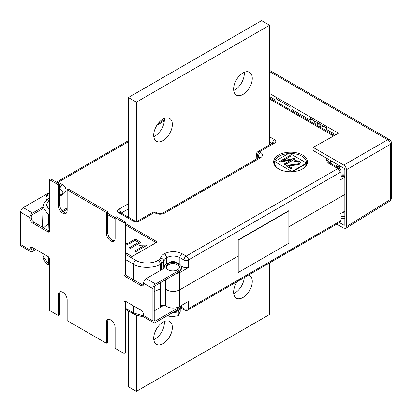 <?xml version="1.0" encoding="UTF-8"?>
<svg xmlns="http://www.w3.org/2000/svg" width="412" height="412" viewBox="0 0 412 412"><rect width="100%" height="100%" fill="white"/><g stroke="black" fill="none" stroke-linecap="round" stroke-linejoin="round"><path stroke-width="0.62" d="M125.382 308.191L133.643 312.96L143.597 315.989M43.064 256.362L48.58 263.85A3.203 1.849 120 0 0 49.239 265.266L49.239 265.266C48.884 265.513 42.596 260.652 43.064 256.362L42.982 253.612M47.844 224.113L43.626 227.831M154.222 291.377L160.283 289.033L165.346 289.033L160.289 289.033L154.222 291.377M187.821 310.097A3.203 1.849 -120 0 0 188.485 308.676L340.085 221.151A3.203 1.849 -120 0 1 339.426 222.568L187.821 310.097A3.203 3.203 0 0 1 184.617 310.097A3.203 1.849 -60 0 1 183.953 308.655A3.203 1.895 0.4 0 0 188.485 308.676L188.542 301.347L179.338 306.657C175.249 308.567 171.165 308.567 167.081 306.657L167.081 290.033C171.165 291.938 175.249 291.938 179.338 290.033L237.956 256.187L179.338 290.033C175.249 291.938 171.165 291.938 167.081 290.033L165.346 289.033L165.346 305.658L160.289 305.658L160.289 289.033L160.283 307.414M167.081 306.657L165.346 305.658M344.844 211.104L340.142 213.818L340.085 221.151A3.203 1.895 0.4 0 0 341.028 219.823L341.074 213.277M288.848 226.806L344.844 194.474L288.848 226.806M278.589 155.041A16.959 9.79 -0 0 0 273.625 161.962A16.959 9.79 -0 0 0 284.089 171.011A16.959 9.79 -0 0 0 302.568 168.889A16.959 9.79 -0 0 0 307.537 161.962A16.959 9.79 -0 0 0 297.067 152.919A16.959 9.79 -0 0 0 278.589 155.041M49.445 215.646L48.58 215.146L43.064 207.2M344.844 177.258L340.142 179.972L341.084 178.659L341.028 171.16A3.203 1.802 179.6 0 1 340.085 172.448L188.485 259.972A3.203 1.802 179.6 0 1 183.953 259.998L179.869 257.639C175.43 255.553 170.99 255.553 166.546 257.639L161.576 263.51L160.283 264.257C154.289 268.382 139.637 268.382 133.643 264.257A3.203 1.849 -60 0 1 135.909 260.379C140.883 263.824 153.043 263.824 158.017 260.379L159.31 259.632L160.551 258.144C160.907 256.46 162.112 255.013 164.172 253.802L164.285 253.74C170.233 250.96 176.182 250.96 182.135 253.74L186.219 256.099L337.825 168.57L328.251 163.044L326.371 160.428L327.21 158.599M166.53 263.824L166.438 257.701A3.203 1.849 -120 0 0 164.172 253.802M167.081 278.878L167.081 290.033L165.346 289.033L165.346 279.877M175.301 274.135L179.338 272.816L188.542 267.501L184.01 267.501L181.064 265.797M166.546 263.814L166.546 257.639A3.203 1.849 -120 0 0 164.285 253.74M337.912 164.785L335.528 166.16M331.593 161.133L330.517 161.756L329.574 163.075M164.388 267.048L163.904 268.109M160.551 258.144A3.203 2.601 -169 0 1 163.734 260.935L163.837 268.392M128.379 141.738L58.262 182.222L62.346 184.576C67.161 188.016 67.161 191.451 62.346 194.886A3.203 1.849 -120 0 0 60.744 194.727C62.284 193.697 62.984 192.909 62.84 192.363L59.704 188.258M62.346 194.886L62.233 194.948A3.203 1.849 -120 0 0 60.631 194.794L59.704 195.262M62.233 194.948L59.704 196.081M155.957 212.34A3.203 3.203 0 0 0 152.754 212.34A3.203 1.849 60 0 1 154.356 212.499A3.203 1.849 120 0 1 155.957 212.34L157.09 212.994A3.203 1.849 120 0 0 157.09 212.994L157.09 212.994A3.203 1.849 120 0 0 155.489 213.153L154.356 212.499L139.302 221.192C137.351 222.104 135.393 222.104 133.442 221.192L118.718 212.69C117.137 211.562 117.137 210.434 118.718 209.306L128.379 203.729M120.963 212.906A3.203 1.849 -120 0 0 118.718 209.306M120.294 212.52L120.319 212.53A3.203 1.849 120 0 0 118.718 212.69M120.319 212.53L135.043 221.033A3.203 1.849 120 0 0 133.442 221.192M135.043 221.033L137.701 221.033A3.203 1.849 60 0 1 139.302 221.192M269.597 136.81L274.598 139.699C276.179 140.827 276.179 141.955 274.598 143.082L259.539 151.776L260.672 152.43C263.119 154.17 263.119 155.916 260.672 157.657L164.548 213.153A3.203 1.849 -120 0 0 162.946 212.994L162.946 212.994A3.203 1.849 -120 0 0 162.946 212.999C161.004 213.895 159.053 213.895 157.09 212.994M259.318 157.338L257.279 155.648A3.203 1.849 -178.3 0 1 256.341 154.294L256.192 159.161M274.598 139.699A3.203 1.849 120 0 0 272.347 143.299M274.598 143.082A3.203 1.849 -120 0 0 272.996 142.923L257.938 151.616A3.203 3.203 0 0 0 256.341 154.294M260.672 152.43A3.203 1.849 120 0 0 258.412 156.303L258.36 157.909M260.672 157.657A3.203 1.849 -120 0 0 259.071 157.497L162.946 212.994M125.382 252.726L131.376 256.187A0.942 0.546 180 0 0 132.71 256.187L156.689 242.344A0.942 0.546 180 0 0 156.689 241.571L125.382 223.5M48.745 193.249A8.477 4.893 0 0 0 46.577 194.155L23.263 207.617L32.589 212.999A3.77 2.173 -60 0 0 29.927 217.613L29.927 218.386A3.77 2.173 60 0 0 32.589 223L33.923 222.228L49.445 231.189L49.445 179.653L58.37 184.808L58.37 205.578A6.216 3.59 -120 0 0 62.763 213.189A6.216 3.59 -120 0 0 65.874 213.498A6.216 3.59 -120 0 0 67.161 210.65L67.161 189.886L106.332 212.499L106.332 233.264A6.216 3.59 -120 0 0 110.725 240.881A6.216 3.59 -120 0 0 113.836 241.19A6.216 3.59 -120 0 0 115.123 238.342L115.123 217.577L107.661 213.267M132.175 256.341L156.024 242.73A0.942 0.546 120 0 0 156.689 241.571M67.161 207.885L62.155 210.774M292.458 171.696L306.579 163.543L306.579 163.08L289.26 153.079L274.608 161.54L274.608 162.004L275.005 161.772M274.608 161.54L291.923 171.541L306.579 163.08M294.92 158.908L284.671 164.676L284.244 164.553L284.218 164.038L292.026 159.532L279.563 161.942L279.64 161.427L289.476 155.746L290.372 155.762L290.378 156.277L282.395 160.886L294.292 158.373L295.018 158.409L294.92 159.063L285.125 164.718L284.244 164.707L284.218 164.192M298.262 161.483L294.755 161.164L294.889 160.587L299.143 160.938L300.384 162.714L299.38 164.136L297.299 164.733L288.07 165.804L291.763 167.931L291.748 168.446L290.851 168.457L286.35 165.861L286.355 165.356L297.098 164.105L298.437 163.631L299.102 162.689L298.262 161.483L294.755 161.319L294.724 160.809M299.097 162.766L298.262 161.633M300.379 162.786L299.38 164.29L297.299 164.888L288.297 165.933M291.763 168.086L291.748 168.596L290.851 168.611L286.35 166.015L286.355 165.506M291.603 159.774L280.33 162.158L279.563 162.096L279.64 161.581M290.372 155.916L290.378 156.431L282.817 160.798M295.018 158.563L294.92 159.063M124.903 244.172L127.772 243.456L135.27 239.053L140.945 242.328L130.285 248.482L129.177 247.844L138.592 242.411L135.131 240.412L129.662 243.569L125.382 245.284M129.244 247.88L138.592 242.411M127.772 243.456L135.27 239.13L140.878 242.369M145.9 245.032L146.62 245.444L135.821 251.68L134.714 251.037L143.16 246.165L139.282 245.846L140.528 245.125L145.9 245.032M67.161 209.27L63.031 211.655M125.382 252.571L131.907 256.341M156.024 242.575L125.382 224.885M115.123 218.963L107.661 214.652M124.903 244.095L127.772 243.379M139.38 245.866L140.528 245.202L145.9 245.109L146.554 245.485M134.781 251.078L143.016 246.247M277.219 99.452L275.839 100.224L275.88 97.505L276.864 99.251L290.851 107.326L291.866 106.739L291.825 109.453L310.478 120.222L310.519 117.508L311.503 119.248L325.49 127.323L326.505 126.736L326.464 129.45L335.744 134.806M339.421 222.573L344.18 225.318L344.844 224.931L344.844 169.553L344.18 168.4L313.141 150.478L313.141 147.403L338.499 133.272L269.597 93.488M311.858 119.454L310.478 120.222M275.839 100.224L269.597 96.619M313.141 147.403L343.783 165.094L387.677 139.75A3.77 2.251 60 0 1 390.344 144.365L346.446 169.708C346.276 167.756 345.39 166.216 343.783 165.094M346.446 169.708L346.446 226.626L390.344 199.48A3.77 2.173 58.3 0 1 389.613 201.174L345.699 228.33L346.446 226.626M344.18 225.318L344.844 224.906M345.699 228.33L343.783 228.166L336.758 224.113M67.161 189.886L68.495 189.118L107.661 211.727L107.661 232.497A6.216 3.59 -120 0 0 112.059 240.114A6.216 3.59 -120 0 0 114.428 240.68M49.445 179.653L50.774 178.885L59.704 184.04L59.704 204.805A6.216 3.59 -120 0 0 64.097 212.422A6.216 3.59 -120 0 0 66.466 212.989M178.87 272.069L178.87 270.535A8.477 4.893 -0 0 0 181.352 267.074L181.352 268.609A8.477 4.893 180 0 1 178.87 272.069L155.556 285.531A1.885 1.087 -60 0 0 154.222 287.839L154.222 320.145L155.556 320.912A1.885 1.087 -60 0 1 154.613 321.005A1.885 1.087 -60 0 1 154.222 320.145M181.352 267.074A8.477 4.893 -0 0 0 178.87 263.608A8.477 4.893 -0 0 0 176.707 262.707M178.87 270.535L155.556 283.992A3.77 2.173 -60 0 0 152.893 288.606L152.893 320.912A3.77 2.173 -60 0 0 153.671 322.637L144.344 317.255A3.77 2.173 120 0 1 143.567 315.53L152.893 320.912M33.923 222.228A3.77 2.173 60 0 1 31.261 217.613L31.261 216.846A1.885 1.087 -60 0 1 32.589 214.539L43.028 208.513M32.589 223L48.111 231.961A1.885 1.087 60 0 0 49.054 232.054A1.885 1.087 60 0 0 49.445 231.189L48.111 231.961M59.704 184.04L58.37 184.808M107.661 211.727L106.332 212.499M124.048 222.727L125.382 221.96L116.457 216.805L115.123 217.577L124.048 222.727L124.048 274.263A1.885 1.087 60 0 0 125.382 276.57L140.904 285.531L142.233 284.764L126.716 275.803L125.382 276.57M125.382 221.96L125.382 273.496A1.885 1.087 -120 0 0 126.716 275.803M169.044 262.707A8.477 4.893 -0 0 0 164.403 266.888A5.655 3.265 180 0 1 162.75 269.072L146.229 278.61A3.77 2.173 120 0 0 143.567 283.224L143.567 283.992A3.77 2.173 60 0 1 142.784 285.717A3.77 2.173 60 0 1 140.904 285.531M143.33 285.125A3.77 2.173 60 0 1 142.233 284.764M181.352 305.493L181.352 305.529A8.477 4.893 180 0 1 178.87 308.99L155.556 322.452A3.77 2.173 -60 0 1 153.671 322.637M23.263 207.617A3.77 2.173 120 0 0 20.6 212.232L20.6 244.537A3.77 2.173 120 0 0 21.383 246.263L30.704 251.644A3.77 2.173 -60 0 1 29.927 249.919L29.927 249.152A3.77 2.173 60 0 1 30.704 247.427A3.77 2.173 60 0 1 32.589 247.612L48.111 256.573A1.885 1.087 60 0 1 49.445 258.88L49.445 310.416L58.37 315.566L58.37 294.801A6.216 3.59 -120 0 1 59.658 291.954A6.216 3.59 -120 0 1 64.447 293.622A6.216 3.59 -120 0 1 67.161 299.879L67.161 320.644L106.332 343.258L106.332 322.493A6.216 3.59 -120 0 1 107.62 319.645A6.216 3.59 -120 0 1 112.409 321.308A6.216 3.59 -120 0 1 115.123 327.566L115.123 348.336L124.048 353.491L124.048 301.955A1.885 1.087 60 0 1 124.439 301.09A1.885 1.087 60 0 1 125.382 301.182L125.382 352.718L124.048 353.491M32.589 212.999L43.08 206.942M34.587 248.766L32.589 249.919A1.885 1.087 -60 0 1 31.647 250.012A1.885 1.087 -60 0 1 31.261 249.152L31.261 248.379A3.77 2.173 60 0 1 31.492 247.252M35.921 249.533L32.589 251.459A3.77 2.173 -60 0 1 30.704 251.644M143.567 315.53L143.567 314.758A3.77 2.173 60 0 0 140.904 310.143L125.382 301.182L124.048 301.955M180.708 305.869A8.477 4.893 0 0 1 178.87 307.455L155.556 320.912M154.222 310.916L162.75 305.992A5.655 3.265 0 0 0 163.816 305.132M108.356 319.382A6.216 3.59 -120 0 0 107.661 321.721L107.661 342.49L106.332 343.258M60.394 291.696A6.216 3.59 -120 0 0 59.704 294.034L59.704 314.799L58.37 315.566M319.053 123.61A7.534 4.352 60 0 1 318.888 126.422M321.02 124.743A7.534 4.352 60 0 1 319.727 126.911L322.256 125.454M318.038 123.018A6.123 3.533 60 0 1 317.827 125.809M313.697 120.515A7.534 4.352 60 0 1 315.515 124.475A7.534 4.352 60 0 0 313.697 120.515M317.307 122.596A7.534 4.352 60 0 1 317.796 125.794M288.848 210.959L288.58 210.805L237.956 240.036L237.956 272.342L238.224 272.497L288.848 243.265L288.848 210.959L238.224 240.191L237.956 240.036M238.224 240.191L238.224 272.497M163.018 343.68A13.189 7.617 120 0 0 171.634 332.062A13.189 7.617 120 0 0 169.61 321.494A13.189 7.617 120 0 0 163.018 322.143A13.189 7.617 120 0 0 154.402 333.766A13.189 7.617 120 0 0 156.421 344.334A13.189 7.617 120 0 0 163.018 343.68M164.264 321.52A13.189 7.617 -60 0 1 155.025 339.066A13.189 7.617 -60 0 1 153.774 339.689M163.018 140.621A13.189 7.617 120 0 0 171.634 128.997A13.189 7.617 120 0 0 169.61 118.429A13.189 7.617 120 0 0 163.018 119.083A13.189 7.617 120 0 0 154.402 130.707A13.189 7.617 120 0 0 156.421 141.275A13.189 7.617 120 0 0 163.018 140.621M164.264 118.46A13.189 7.617 -60 0 1 155.025 136.006A13.189 7.617 -60 0 1 153.774 136.63M237.219 281.576A13.189 7.617 120 0 0 236.359 298.185A13.189 7.617 120 0 0 242.951 297.531A13.189 7.617 120 0 0 251.567 285.913A13.189 7.617 120 0 0 249.548 275.34A13.189 7.617 120 0 0 248.683 274.959M244.264 277.513A13.189 7.617 -60 0 1 234.958 292.917A13.189 7.617 -60 0 1 233.712 293.54M242.951 94.472A13.189 7.617 120 0 0 251.567 82.848A13.189 7.617 120 0 0 249.548 72.28A13.189 7.617 120 0 0 242.951 72.934A13.189 7.617 120 0 0 234.335 84.553A13.189 7.617 120 0 0 236.359 95.12A13.189 7.617 120 0 0 242.951 94.472M244.198 72.311A13.189 7.617 -60 0 1 234.958 89.857A13.189 7.617 -60 0 1 233.712 90.48M269.597 25.245L261.605 20.631L128.379 97.546L136.372 102.161L269.597 25.245L269.597 144.885M136.372 102.161L136.372 221.306M136.372 315.412L136.372 391.369L269.597 314.454L269.597 262.887M128.379 97.546L128.379 217.186M128.379 310.957L128.379 386.755L136.372 391.369M49.445 192.831A6.783 6.783 0 0 0 46.046 197.003A6.613 3.816 -0 0 0 45.959 197.616A6.613 3.816 -0 0 0 47.133 199.784M49.445 193.408A6.705 5.474 180 0 0 46.793 195.479A5.876 3.394 180 0 0 46.7 196.076A5.876 3.394 180 0 0 46.793 196.673A6.705 5.474 0 0 1 49.445 194.603M46.793 195.479L47.952 195.479M179.488 267.074A6.613 3.816 -0 0 0 179.4 266.456A6.783 6.783 0 0 0 166.35 266.456A6.613 3.816 -0 0 0 166.263 267.074A6.613 3.816 -0 0 0 172.875 270.89A6.613 3.816 -0 0 0 179.488 267.074M177.495 264.937L178.659 264.937A5.876 3.394 180 0 1 178.751 265.534A5.876 3.394 180 0 1 178.659 266.131A6.705 5.474 0 0 0 167.092 266.131A5.876 3.394 180 0 1 167.004 265.534A5.876 3.394 180 0 1 167.092 264.937L168.256 264.937M178.659 264.937A6.705 5.474 180 0 0 167.092 264.937M175.404 311.611A3.77 2.173 -0 0 0 175.131 311.477A3.77 2.173 180 0 1 175.404 311.611M178.87 307.455L178.87 308.99A8.477 4.893 180 0 0 181.352 305.529L181.352 306.76A8.477 4.893 180 0 1 178.87 310.221A8.477 4.893 180 0 1 174.394 311.575M336.867 166.932A8.477 4.893 180 0 1 337.073 166.808A8.477 4.893 180 0 1 339.241 165.907M344.844 175.059A8.477 4.893 180 0 1 341.054 175.028M344.844 176.29A8.477 4.893 180 0 1 341.064 176.259M344.293 211.423A8.477 4.893 0 0 0 344.844 211.361M180.229 309.196L180.229 311.446L178.262 315.695L170.903 316.833L167.699 315.443M170.903 313.589L170.903 316.833M178.921 310.195L178.262 312.044L178.262 315.695M178.262 312.044L172.695 312.559M173.89 311.869A6.262 3.615 0 0 0 176.913 311.065M344.844 216.547L341.1 216.65L341.1 213.267M344.844 211.938L342.357 212.541M341.048 173.905A6.613 3.816 0 0 0 344.844 173.952M338.669 167.972A6.705 5.474 0 0 1 341.409 166.798M340.054 166.015A6.705 5.474 180 0 0 337.83 167.488M341.038 218.257A3.77 2.173 0 0 0 343.072 218.597A3.77 2.173 0 0 0 344.844 218.339M133.643 305.956L133.643 312.96A3.203 1.849 120 0 0 134.307 314.382L125.382 309.227M48.364 256.748L48.58 263.85L49.445 264.344M179.338 272.816L179.338 306.657M161.648 306.626L161.669 305.163M156.622 242.38L156.622 241.947M181.326 307.141L183.953 308.655L183.989 303.974M288.405 153.573A16.017 9.244 -0 0 0 279.254 156.194A16.017 9.244 -0 0 0 274.711 161.478M274.613 161.998A16.017 9.244 -0 0 0 278.934 169.08M329.543 162.668A3.203 2.616 180 0 0 326.371 160.428M329.574 163.044L329.461 162.591L329.852 162.884A3.203 1.849 120 0 0 328.251 163.044M330.491 163.255L330.517 161.756A3.203 1.849 -120 0 0 330.517 161.736A3.203 1.849 -120 0 0 330.249 160.361M333.602 136.001L269.597 99.05M49.445 198.254A3.203 1.849 -120 0 0 49.239 198.342L49.239 198.342C48.884 198.095 42.596 202.956 43.064 207.246L42.462 227.161M48.116 230.426L48.58 215.146A3.203 1.849 -60 0 1 49.445 212.633M49.445 199.429L46.262 204.882L49.445 210.341M125.382 254.302L135.909 260.379M133.643 279.805L133.643 264.257L125.382 259.488M160.283 270.493L160.283 264.257A3.203 1.849 -120 0 0 158.017 260.379M161.659 269.706L161.576 263.51A3.203 1.849 -120 0 0 159.31 259.632M179.869 264.303L179.869 257.639A3.203 1.849 -60 0 1 182.135 253.74M184.01 267.501L183.953 259.998A3.203 1.849 -60 0 1 186.219 256.099A3.203 1.849 -120 0 1 188.485 259.972L188.542 267.501M340.142 179.972L340.085 172.448A3.203 1.849 -120 0 0 337.825 168.57A3.203 1.849 120 0 1 339.426 168.41L329.852 162.884M160.289 289.033L160.289 282.802L160.283 289.033M57.526 182.784A3.203 1.849 120 0 1 58.262 182.222A3.203 1.849 -120 0 0 56.66 182.063A3.203 3.203 0 0 0 56.475 182.176M164.3 120.999L156.884 125.279M62.346 184.576A3.203 1.849 120 0 0 60.08 188.48L59.982 195.133M128.379 208.915L121.216 213.05M164.548 213.153C161.53 214.564 158.512 214.564 155.489 213.153M257.938 151.616A3.203 1.849 -120 0 1 259.539 151.776A3.203 1.849 120 0 0 257.279 155.648L257.186 158.589M272.1 143.438L269.597 141.996M302.228 169.08A16.017 9.244 -0 0 0 306.528 163.569M306.579 163.126A16.017 9.244 -0 0 0 289.976 153.496M323.837 126.371A9.419 5.438 60 0 1 321.406 125.948M389.613 201.174A3.77 3.77 0 0 0 391.4 197.971L391.4 142.851A3.77 3.77 0 0 0 389.515 139.591A3.77 2.173 -60 0 0 387.677 139.75L269.597 71.575M391.4 197.971A3.77 2.173 180 0 1 390.344 199.48L390.344 144.365A3.77 2.173 180 0 0 391.4 142.851M29.927 218.386L31.261 217.613M59.704 204.805L58.37 205.578M107.661 232.497L106.332 233.264M125.382 273.496L124.048 274.263M29.927 217.613L20.6 212.232M31.261 249.152L32.589 249.919M20.6 244.537L29.927 249.919M29.927 249.152L31.261 248.379M152.893 288.606L143.567 283.224M146.229 278.61L155.556 283.992M107.661 321.721L106.332 322.493M59.704 294.034L58.37 294.801M144.519 317.353L134.307 314.382M339.426 222.568A3.203 3.203 0 0 0 341.028 219.823M184.617 310.097L181.059 308.042M334.554 135.471L269.597 97.963M341.028 171.16A3.203 3.203 0 0 0 339.426 168.41M164.347 119.887L158.162 123.456M128.379 140.657L56.66 182.063M152.754 212.34L137.701 221.033M259.349 157.626L259.462 157.204L259.071 157.497M389.515 139.591L269.597 70.354M304.664 118.213L305.828 117.538M339.529 165.717A6.783 6.783 0 0 0 337.67 167.396"/></g></svg>
